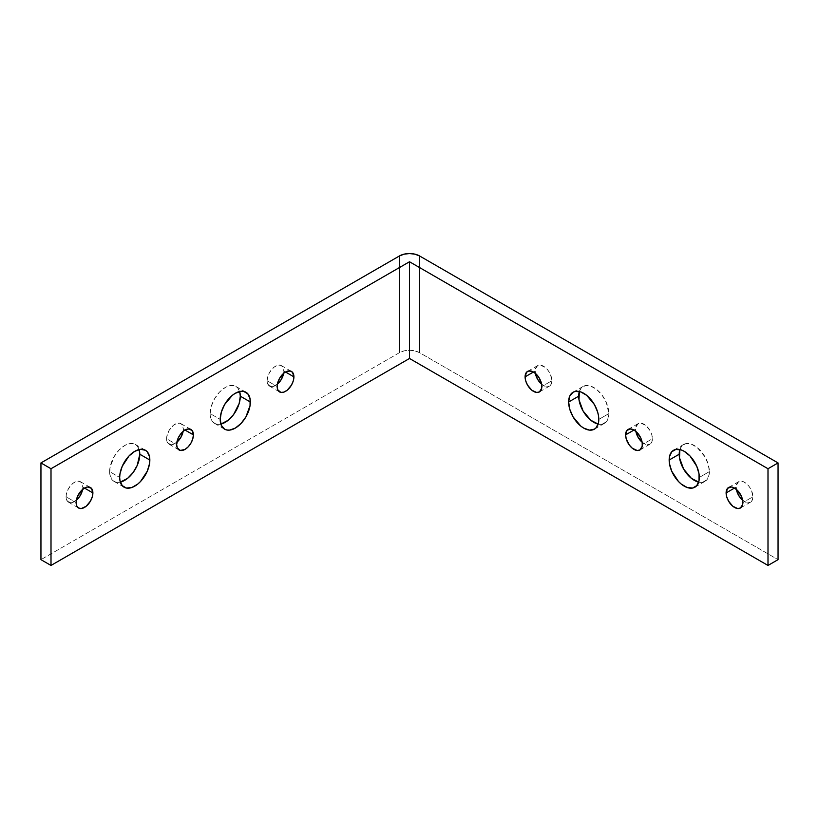 <?xml version="1.0" encoding="UTF-8"?>
<svg xmlns="http://www.w3.org/2000/svg" width="819" height="819" viewBox="0 0 819 819"><rect width="100%" height="100%" fill="white"/><g stroke="black" fill="none" stroke-linecap="round" stroke-linejoin="round"><path stroke-width="0.61" stroke-dasharray="4.09 3.07" d="M267.107 380.722A11.845 6.839 120 0 0 269.564 386.138A11.845 6.839 120 0 0 277.375 384.213L272.277 386.67L268.519 385.278L267.107 380.722L267.741 376.648L269.564 372.461L273.843 367.342L277.119 365.458L280.139 365.151L282.442 366.492L283.855 371.048L285.534 372.01L283.855 371.048L283.64 373.351A11.845 6.839 120 0 0 283.855 371.048A11.845 6.839 120 0 0 281.408 365.622A11.845 6.839 120 0 0 272.277 368.796A11.845 6.839 120 0 0 267.107 380.722L277.16 386.527L267.107 380.722M210.145 413.605A21.325 12.305 120 0 0 214.568 423.362A21.325 12.305 120 0 0 220.854 424.088L216.851 424.211L214.568 423.362L211.292 419.604L210.442 416.83L210.145 413.605L211.292 406.275L214.568 398.74L219.451 392.147L225.225 387.489L228.163 386.128L233.599 385.585L235.882 386.435L237.766 387.991L239.65 391.513A21.325 12.305 120 0 0 235.882 386.435A21.325 12.305 120 0 0 219.451 392.147A21.325 12.305 120 0 0 210.145 413.605L220.198 419.41L210.145 413.605M166.595 438.749A11.845 6.839 120 0 0 169.042 444.174A11.845 6.839 120 0 0 176.863 442.24L171.765 444.697L168.008 443.304L166.748 440.54L166.748 436.773L169.042 430.497L173.331 425.368L176.607 423.484L179.617 423.188L181.931 424.518L183.343 429.074L185.022 430.047L183.343 429.074L183.128 431.388A11.845 6.839 120 0 0 183.343 429.074A11.845 6.839 120 0 0 180.886 423.658A11.845 6.839 120 0 0 171.765 426.832A11.845 6.839 120 0 0 166.595 438.749L176.648 444.553L166.595 438.749M109.633 471.631A21.325 12.305 120 0 0 114.046 481.398A21.325 12.305 120 0 0 120.332 482.115L116.339 482.237L114.046 481.398L112.172 479.842L109.92 474.866L109.92 468.069L114.046 456.777L118.939 450.174L124.713 445.516L127.651 444.154L133.088 443.622L135.37 444.461L137.244 446.017L139.138 449.549A21.325 12.305 120 0 0 135.37 444.461A21.325 12.305 120 0 0 118.939 450.174A21.325 12.305 120 0 0 109.633 471.631L119.687 477.436L109.633 471.631M66.083 496.785A11.845 6.839 120 0 0 68.53 502.201A11.845 6.839 120 0 0 76.341 500.276L71.253 502.733L67.486 501.341L66.237 498.576L66.237 494.799L68.53 488.523L72.819 483.405L76.085 481.521L79.105 481.214L81.419 482.555L82.832 487.11L84.511 488.073L82.832 487.11L82.617 489.414A11.845 6.839 120 0 0 82.832 487.11A11.845 6.839 120 0 0 80.375 481.685A11.845 6.839 120 0 0 71.253 484.858A11.845 6.839 120 0 0 66.083 496.785L76.126 502.579L66.083 496.785M535.145 371.048A11.845 6.839 -120 0 0 535.36 373.351L535.298 369.256L537.592 365.622L540.315 365.1L545.157 367.342L548.167 370.526L550.481 374.529L551.893 380.722L541.84 386.527L551.893 380.722L551.259 384.05L549.436 386.138A11.845 6.839 -120 0 0 551.893 380.722A11.845 6.839 -120 0 0 546.723 368.796A11.845 6.839 -120 0 0 537.592 365.622A11.845 6.839 -120 0 0 535.145 371.048L533.466 372.01L535.145 371.048M541.625 384.213A11.845 6.839 -120 0 0 549.436 386.138L545.157 386.312L541.625 384.213M598.146 424.088A21.325 12.305 -120 0 0 604.432 423.362A21.325 12.305 -120 0 0 608.855 413.605L598.802 419.41L608.855 413.605L607.708 419.604L606.316 421.805L602.149 424.211L598.146 424.088M635.657 429.074A11.845 6.839 -120 0 0 635.872 431.388L635.82 427.283L638.114 423.658L640.827 423.126L645.669 425.368L649.958 430.497L651.77 434.684L652.405 438.749L642.352 444.553L652.405 438.749L651.77 442.086L649.958 444.174A11.845 6.839 -120 0 0 652.405 438.749A11.845 6.839 -120 0 0 647.235 426.832A11.845 6.839 -120 0 0 638.114 423.658A11.845 6.839 -120 0 0 635.657 429.074L633.978 430.047L635.657 429.074M642.137 442.24A11.845 6.839 -120 0 0 649.958 444.174L645.669 444.348L642.137 442.24M698.668 482.115A21.325 12.305 -120 0 0 704.954 481.398A21.325 12.305 -120 0 0 709.367 471.631L699.313 477.436L709.367 471.631L709.08 474.866L706.828 479.842L702.661 482.237L698.668 482.115M736.168 487.11A11.845 6.839 -120 0 0 736.383 489.414L736.332 485.319L738.625 481.685L742.915 481.521L746.181 483.405L749.201 486.588L751.514 490.591L752.917 496.785L742.874 502.579L752.917 496.785L752.282 500.112L750.47 502.201A11.845 6.839 -120 0 0 752.917 496.785A11.845 6.839 -120 0 0 747.747 484.858A11.845 6.839 -120 0 0 738.625 481.685A11.845 6.839 -120 0 0 736.168 487.11L734.489 488.073L736.168 487.11M742.659 500.276A11.845 6.839 -120 0 0 750.47 502.201L746.181 502.375L742.659 500.276M399.447 352.672L399.447 255.948L399.447 352.672L40.95 559.653L399.447 352.672A14.22 8.21 0 0 1 419.553 352.672L778.05 559.653L419.553 352.672L414.936 350.89L409.5 350.266L404.064 350.89L399.447 352.672M419.553 255.948L419.553 352.672L419.553 255.948M579.35 391.513L581.234 387.991L585.401 385.585L590.837 386.128L596.713 389.527L602.149 395.26L606.316 402.467L608.855 413.605A21.325 12.305 -120 0 0 599.549 392.147A21.325 12.305 -120 0 0 583.118 386.435A21.325 12.305 -120 0 0 579.35 391.513M679.862 449.549L681.756 446.017L685.912 443.622L691.349 444.154L697.225 447.553L704.954 456.777L708.22 464.312L709.367 471.631A21.325 12.305 -120 0 0 700.061 450.174A21.325 12.305 -120 0 0 683.63 444.461A21.325 12.305 -120 0 0 679.862 449.549M269.564 386.138L279.607 391.943M214.568 423.362L224.611 429.166M169.042 444.174L179.095 449.979M114.046 481.398L124.099 487.203M68.53 502.201L78.583 508.005M549.436 386.138L539.393 391.943M604.432 423.362L594.389 429.166M649.958 444.174L639.905 449.979M704.954 481.398L694.901 487.203M750.47 502.201L740.417 508.005M738.625 481.685L728.572 487.489M683.63 444.461L673.576 450.266M638.114 423.658L628.06 429.463M583.118 386.435L573.065 392.24M537.592 365.622L527.549 371.427M80.375 481.685L90.428 487.489M135.37 444.461L145.424 450.266M180.886 423.658L190.94 429.463M235.882 386.435L245.935 392.24M281.408 365.622L291.451 371.427"/><path stroke-width="1.23" d="M277.375 384.213A11.845 6.839 120 0 0 283.64 373.351M293.908 376.853A11.845 6.839 -60 0 1 288.738 388.769A11.845 6.839 -60 0 1 279.607 391.943A11.845 6.839 -60 0 1 277.16 386.527L277.795 389.854L280.876 392.414L283.896 392.117L287.172 390.233L291.451 385.104L293.274 380.917L293.908 376.853L292.496 372.297L290.182 370.956L285.534 372.01L293.908 376.853L285.534 372.01L283.896 373.147L279.607 378.265L277.795 382.453L277.16 386.527A11.845 6.839 -60 0 1 282.33 374.6A11.845 6.839 -60 0 1 291.451 371.427A11.845 6.839 -60 0 1 293.908 376.853M220.854 424.088A21.325 12.305 120 0 0 240.305 396.191L250.358 401.996A21.325 12.305 -60 0 1 241.042 423.454A21.325 12.305 -60 0 1 224.611 429.166A21.325 12.305 -60 0 1 220.198 419.41L221.345 425.409L224.611 429.166L226.904 430.016L229.504 430.118L235.278 428.112L241.042 423.454L245.935 416.861L250.061 405.559L250.061 398.771L247.809 393.796L243.652 391.39L241.042 391.287L235.278 393.294L232.34 395.321L224.611 404.545L221.345 412.08L220.198 419.41A21.325 12.305 -60 0 1 229.504 397.952A21.325 12.305 -60 0 1 245.935 392.24A21.325 12.305 -60 0 1 250.358 401.996L240.305 396.191L239.158 403.521L233.599 414.537L228.163 420.28L220.854 424.088M176.863 442.24A11.845 6.839 120 0 0 183.128 431.388M193.397 434.879A11.845 6.839 -60 0 1 188.227 446.805A11.845 6.839 -60 0 1 179.095 449.979A11.845 6.839 -60 0 1 176.648 444.553L177.283 447.891L180.364 450.45L185.022 449.385L188.227 446.805L190.94 443.14L192.762 438.953L193.397 434.879L191.984 430.323L188.227 428.931L185.022 430.047L193.397 434.879L185.022 430.047L183.384 431.173L180.364 434.367L178.051 438.37L176.648 444.553A11.845 6.839 -60 0 1 181.818 432.637A11.845 6.839 -60 0 1 190.94 429.463A11.845 6.839 -60 0 1 193.397 434.879M120.332 482.115A21.325 12.305 120 0 0 139.793 454.228L149.836 460.032A21.325 12.305 -60 0 1 140.53 481.49A21.325 12.305 -60 0 1 124.099 487.203A21.325 12.305 -60 0 1 119.687 477.436L119.973 480.671L122.226 485.647L126.382 488.042L131.818 487.51L137.705 484.111L140.53 481.49L147.297 471.171L149.549 463.595L149.549 456.797L147.297 451.822L145.424 450.266L140.53 449.314L134.766 451.32L128.992 455.978L122.226 466.298L119.973 473.873L119.687 477.436A21.325 12.305 -60 0 1 128.992 455.978A21.325 12.305 -60 0 1 145.424 450.266A21.325 12.305 -60 0 1 149.836 460.032L139.793 454.228L137.244 465.366L133.088 472.573L127.651 478.306L120.332 482.115M76.341 500.276A11.845 6.839 120 0 0 82.617 489.414M92.885 492.915A11.845 6.839 -60 0 1 87.715 504.832A11.845 6.839 -60 0 1 78.583 508.005A11.845 6.839 -60 0 1 76.126 502.579L76.771 505.917L78.583 508.005L81.296 508.538L86.138 506.296L90.428 501.167L92.24 496.979L92.885 492.915L91.472 488.349L87.715 486.957L84.511 488.073L92.885 492.915L84.511 488.073L81.296 490.663L77.539 496.396L76.126 502.579A11.845 6.839 -60 0 1 81.296 490.663A11.845 6.839 -60 0 1 90.428 487.489A11.845 6.839 -60 0 1 92.885 492.915M535.36 373.351A11.845 6.839 -120 0 0 541.625 384.213M525.092 376.853L533.466 372.01L528.818 370.956L526.504 372.297L525.092 376.853L525.726 380.917L527.549 385.104L531.828 390.233L536.67 392.475L539.393 391.943A11.845 6.839 60 0 1 530.262 388.769A11.845 6.839 60 0 1 525.092 376.853A11.845 6.839 60 0 1 527.549 371.427A11.845 6.839 60 0 1 536.67 374.6A11.845 6.839 60 0 1 541.84 386.527A11.845 6.839 60 0 1 539.393 391.943L541.687 388.319L541.687 384.541L539.393 378.265L536.67 374.6L533.466 372.01L525.092 376.853M578.695 396.191A21.325 12.305 -120 0 0 598.146 424.088L590.837 420.28L583.118 411.056L578.992 399.754L579.35 391.513A21.325 12.305 -120 0 0 578.695 396.191L568.642 401.996L578.695 396.191M598.802 419.41A21.325 12.305 60 0 1 594.389 429.166A21.325 12.305 60 0 1 577.958 423.454A21.325 12.305 60 0 1 568.642 401.996L569.799 409.326L573.065 416.861L580.784 426.075L583.722 428.112L589.496 430.118L594.389 429.166L596.263 427.61L598.515 422.635L598.515 415.847L597.655 412.08L594.389 404.545L586.66 395.321L580.784 391.932L575.347 391.39L573.065 392.24L569.799 395.997L568.642 401.996A21.325 12.305 60 0 1 573.065 392.24A21.325 12.305 60 0 1 589.496 397.952A21.325 12.305 60 0 1 598.802 419.41M635.872 431.388A11.845 6.839 -120 0 0 642.137 442.24M625.603 434.879L633.978 430.047L630.773 428.931L627.016 430.323L625.603 434.879L626.238 438.953L629.33 445.075L632.35 448.259L637.182 450.501L639.905 449.979A11.845 6.839 60 0 1 630.773 446.805A11.845 6.839 60 0 1 625.603 434.879A11.845 6.839 60 0 1 628.06 429.463A11.845 6.839 60 0 1 637.182 432.637A11.845 6.839 60 0 1 642.352 444.553A11.845 6.839 60 0 1 639.905 449.979L642.198 446.345L642.198 442.577L640.949 438.37L637.182 432.637L633.978 430.047L625.603 434.879M679.207 454.228A21.325 12.305 -120 0 0 698.668 482.115L691.349 478.306L683.63 469.082L679.504 457.79L679.862 449.549A21.325 12.305 -120 0 0 679.207 454.228L669.164 460.032L679.207 454.228M699.313 477.436A21.325 12.305 60 0 1 694.901 487.203A21.325 12.305 60 0 1 678.47 481.49A21.325 12.305 60 0 1 669.164 460.032L669.451 463.595L671.703 471.171L678.47 481.49L681.295 484.111L687.182 487.51L692.618 488.042L696.774 485.647L699.027 480.671L699.027 473.873L696.774 466.298L690.007 455.978L684.234 451.32L681.295 449.959L675.859 449.426L671.703 451.822L669.451 456.797L669.164 460.032A21.325 12.305 60 0 1 673.576 450.266A21.325 12.305 60 0 1 690.007 455.978A21.325 12.305 60 0 1 699.313 477.436M736.383 489.414A11.845 6.839 -120 0 0 742.659 500.276M726.115 492.915L734.489 488.073L731.285 486.957L727.528 488.349L726.115 492.915L726.76 496.979L728.572 501.167L732.862 506.296L737.704 508.538L740.417 508.005A11.845 6.839 60 0 1 731.285 504.832A11.845 6.839 60 0 1 726.115 492.915A11.845 6.839 60 0 1 728.572 487.489A11.845 6.839 60 0 1 737.704 490.663A11.845 6.839 60 0 1 742.874 502.579A11.845 6.839 60 0 1 740.417 508.005L742.71 504.381L742.71 500.604L741.461 496.396L737.704 490.663L734.489 488.073L726.115 492.915M399.447 255.948L40.95 462.93L40.95 559.653L40.95 462.93L51.003 468.734L409.5 261.752L409.5 358.476L51.003 565.448L51.003 468.734L51.003 565.448L40.95 559.653L51.003 565.448L409.5 358.476L409.5 261.752L767.997 468.734L778.05 462.93L778.05 559.653L767.997 565.448L767.997 468.734L767.997 565.448L409.5 358.476L767.997 565.448L778.05 559.653L778.05 462.93L419.553 255.948L414.936 254.177L409.5 253.552L404.064 254.177L399.447 255.948A14.22 8.21 180 0 1 419.553 255.948L778.05 462.93L767.997 468.734L409.5 261.752L51.003 468.734L40.95 462.93L399.447 255.948M239.65 391.513L240.305 396.191A21.325 12.305 120 0 0 239.65 391.513M139.138 449.549L139.793 454.228A21.325 12.305 120 0 0 139.138 449.549M82.668 489.086L80.375 495.362L76.085 500.491M183.18 431.06L180.886 437.336L176.607 442.455M283.702 373.024L281.408 379.299L277.119 384.428M541.881 384.428L537.592 379.299L535.298 373.024M642.393 442.455L638.114 437.336L635.82 431.06M742.915 500.491L738.625 495.362L736.332 489.086"/></g></svg>
